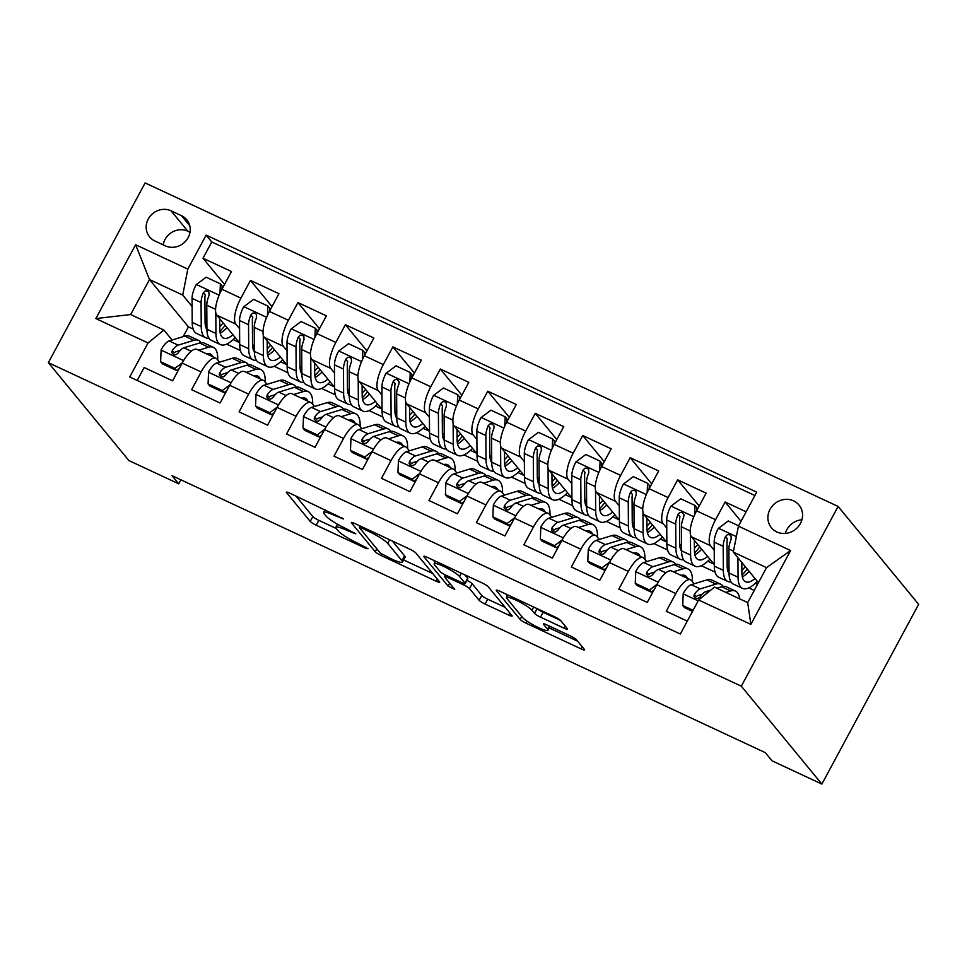 <?xml version="1.0" encoding="UTF-8"?>
<svg xmlns="http://www.w3.org/2000/svg" width="967" height="967" viewBox="0 0 967 967"><rect width="100%" height="100%" fill="white"/><g stroke="black" fill="none" stroke-linecap="round" stroke-linejoin="round"><path stroke-width="1.45" d="M343.563 518.953L289.87 493.194A5.476 0.834 -151.7 0 0 286.365 492.203A5.476 0.834 -151.7 0 0 286.534 492.626L310.25 521.443A5.476 0.834 -151.7 0 0 316.221 525.226L365.731 548.337L368.064 548.736L357.476 543.103A17.539 2.683 -151.7 0 1 338.353 531.016L336.371 528.611A17.539 2.683 -151.7 0 1 335.839 527.257A17.539 2.683 -151.7 0 1 347.068 530.448L355.808 533.844L345.219 528.212A17.539 2.683 -151.7 0 1 326.097 516.124L324.126 513.719A17.539 2.683 -151.7 0 1 323.582 512.365A17.539 2.683 -151.7 0 1 334.812 515.556L343.563 518.953M793.605 500.87A17.865 16.536 -39.4 0 0 772.101 506.261A17.865 16.536 -39.4 0 0 771.436 527.764A17.865 16.536 -39.4 0 0 776.864 531.959A17.865 16.536 -39.4 0 0 798.367 526.556A17.865 16.536 -39.4 0 0 799.032 505.064A17.865 16.536 -39.4 0 0 793.605 500.87M801.933 519.775A17.865 16.536 -39.4 0 0 785.313 533.446M564.027 628.139A5.476 0.834 -151.7 0 0 567.532 629.13A5.476 0.834 -151.7 0 0 567.363 628.707L560.715 620.621A5.476 0.834 -151.7 0 0 554.732 616.849L499.758 591.188A5.476 0.834 -151.7 0 0 496.252 590.184A5.476 0.834 -151.7 0 0 496.422 590.607L520.137 619.436A5.476 0.834 -151.7 0 0 526.108 623.207L581.082 648.881A5.476 0.834 -151.7 0 0 584.588 649.872A5.476 0.834 -151.7 0 0 584.431 649.449L576.392 639.683A5.476 0.834 -151.7 0 0 570.409 635.911L546.887 624.924A5.476 0.834 -151.7 0 0 543.381 623.92A5.476 0.834 -151.7 0 0 543.539 624.344L547.527 629.191A14.662 2.248 -151.7 0 1 547.975 630.327A14.662 2.248 -151.7 0 1 536.322 626.556A14.662 2.248 -151.7 0 1 522.603 617.55L506.986 598.573A14.662 2.248 -151.7 0 1 506.551 597.449A14.662 2.248 -151.7 0 1 518.203 601.22A14.662 2.248 -151.7 0 1 531.91 610.213L534.521 613.38A5.476 0.834 -151.7 0 0 540.493 617.151L564.027 628.139L565.163 626.036M48.35 362.661L128.889 460.558L178.726 483.814L172.017 475.667L765.32 752.652L772.029 760.811L821.865 784.08L741.326 686.195L48.35 362.661L145.135 182.92L838.111 506.442L741.326 686.195M415.822 552.979A5.476 0.834 -151.7 0 0 409.839 549.208L354.865 523.534A5.476 0.834 -151.7 0 0 351.359 522.543A5.476 0.834 -151.7 0 0 351.529 522.966L375.244 551.782A5.476 0.834 -151.7 0 0 381.216 555.566L436.19 581.227A5.476 0.834 -151.7 0 0 439.695 582.231A5.476 0.834 -151.7 0 0 439.538 581.808L415.822 552.979M427.317 557.355L482.291 583.028A5.476 0.834 -151.7 0 1 488.262 586.8L511.978 615.628A5.476 0.834 -151.7 0 1 512.147 616.052A5.476 0.834 -151.7 0 1 508.642 615.048L485.108 604.073A5.476 0.834 -151.7 0 1 479.136 600.289L469.515 588.601A5.476 0.834 -151.7 0 0 463.544 584.83L447.926 577.541A5.476 0.834 -151.7 0 0 444.421 576.537A5.476 0.834 -151.7 0 0 444.59 576.961L454.72 589.435L448.084 586.087L423.969 556.787A5.476 0.834 -151.7 0 1 423.8 556.363A5.476 0.834 -151.7 0 1 427.317 557.355M746.137 511.797L725.105 501.982L741.012 521.31M714.214 550.235L710.467 545.678A22.338 7.724 -65 0 1 715.568 519.714L696.578 510.854L706.128 493.122L677.649 479.825L699.189 506.007M666.759 528.067L662.999 523.522A22.338 7.724 -65 0 1 668.1 497.558L649.111 488.698L658.66 470.965L630.182 457.669L651.722 483.851M619.291 505.91L615.544 501.353A22.338 7.724 -65 0 1 620.633 475.401L601.643 466.529L611.192 448.797L582.714 435.513L604.254 461.682M571.823 483.754L568.076 479.197A22.338 7.724 -65 0 1 573.165 453.233L554.188 444.373L563.737 426.64L535.259 413.344L556.799 439.526M524.356 461.597L520.609 457.04A22.338 7.724 -65 0 1 525.71 431.077L506.72 422.216L516.269 404.484L487.791 391.188L509.331 417.369M476.9 439.429L473.153 434.872A22.338 7.724 -65 0 1 478.242 408.92L459.252 400.06L468.802 382.328L440.323 369.031L461.863 395.213M429.433 417.273L425.685 412.716A22.338 7.724 -65 0 1 430.774 386.764L411.797 377.892L421.334 360.159L392.856 346.875L414.396 373.044M381.965 395.116L378.218 390.559A22.338 7.724 -65 0 1 383.319 364.595L364.329 355.735L373.878 338.003L345.4 324.707L366.94 350.888M334.509 372.96L330.75 368.403A22.338 7.724 -65 0 1 335.851 342.439L316.862 333.579L326.411 315.846L297.933 302.55L319.473 328.732M287.042 350.791L283.295 346.234A22.338 7.724 -65 0 1 288.384 320.282L269.394 311.422L278.943 293.69L250.465 280.394L240.916 298.126A22.338 7.724 115 0 0 235.827 324.078L239.574 328.635M272.005 306.575L250.465 280.394M137.205 380.442L144.143 367.533L172.622 380.829L182.171 363.096A22.338 7.724 115 0 1 196.99 349.389L215.979 358.249A22.338 7.724 115 0 0 201.16 371.969L191.611 389.701L220.089 402.997L229.638 385.265A22.338 7.724 115 0 1 244.458 371.546L263.447 380.418A22.338 7.724 -65 0 1 264.462 381.216L267.025 384.334M263.447 380.418A22.338 7.724 -65 0 0 248.628 394.125L239.079 411.857L267.557 425.154L277.106 407.421A22.338 7.724 115 0 1 291.925 393.714L310.903 402.574A22.338 7.724 -65 0 1 311.918 403.372L314.493 406.503M310.903 402.574A22.338 7.724 -65 0 0 296.083 416.281L286.546 434.014L315.024 447.31L324.561 429.578A22.338 7.724 115 0 1 339.381 415.87L358.37 424.731A22.338 7.724 -65 0 1 359.386 425.54L361.96 428.659M358.37 424.731A22.338 7.724 -65 0 0 343.551 438.438L334.002 456.17L362.48 469.466L372.029 451.734A22.338 7.724 115 0 1 386.848 438.027L405.838 446.887A22.338 7.724 -65 0 1 406.853 447.697L409.416 450.815M405.838 446.887A22.338 7.724 -65 0 0 391.019 460.606L381.469 478.339L409.948 491.635L419.497 473.903A22.338 7.724 115 0 1 434.316 460.183L453.293 469.055A22.338 7.724 -65 0 1 454.309 469.853L456.883 472.984M453.293 469.055A22.338 7.724 -65 0 0 438.486 482.763L428.937 500.495L457.415 513.791L466.964 496.059A22.338 7.724 115 0 1 481.771 482.352L500.761 491.212A22.338 7.724 -65 0 1 501.776 492.01L504.351 495.14M500.761 491.212A22.338 7.724 -65 0 0 485.942 504.919L476.393 522.651L504.883 535.948L514.42 518.215A22.338 7.724 115 0 1 529.239 504.508L548.229 513.368A22.338 7.724 -65 0 1 549.244 514.178L551.806 517.297M548.229 513.368A22.338 7.724 -65 0 0 533.409 527.075L523.86 544.808L552.338 558.104L561.887 540.372A22.338 7.724 115 0 1 576.707 526.664L595.696 535.525A22.338 7.724 -65 0 1 596.712 536.334L599.274 539.453M595.696 535.525A22.338 7.724 -65 0 0 580.877 549.244L571.328 566.976L599.806 580.273L609.355 562.54A22.338 7.724 115 0 1 624.174 548.821L643.152 557.693A22.338 7.724 -65 0 1 644.167 558.491L646.742 561.622M643.152 557.693A22.338 7.724 -65 0 0 628.345 571.4L618.795 589.133L647.274 602.429L656.823 584.697A22.338 7.724 115 0 1 671.63 570.989L690.619 579.849A22.338 7.724 -65 0 1 691.635 580.647L694.209 583.778M696.578 510.854A22.338 7.724 115 0 0 691.478 536.806L714.311 564.559M727.172 565.973L729.009 568.209M649.111 488.698A22.338 7.724 115 0 0 644.022 514.649L666.855 542.402M679.704 543.817L681.542 546.041M601.643 466.529A22.338 7.724 115 0 0 596.554 492.493L619.388 520.246M632.237 521.648L634.074 523.884M554.188 444.373A22.338 7.724 115 0 0 549.087 470.337L571.92 498.078M584.781 499.492L586.618 501.728M506.72 422.216A22.338 7.724 115 0 0 501.631 448.168L524.452 475.921M537.314 477.335L539.151 479.572M459.252 400.06A22.338 7.724 115 0 0 454.164 426.012L476.997 453.765M489.846 455.179L491.683 457.403M411.797 377.892A22.338 7.724 115 0 0 406.696 403.855L429.529 431.608M442.378 433.011L444.216 435.247M364.329 355.735A22.338 7.724 115 0 0 359.228 381.699L382.062 409.44M394.923 410.854L396.76 413.09M316.862 333.579A22.338 7.724 115 0 0 311.773 359.531L334.606 387.283M347.455 388.698L349.292 390.934M269.394 311.422A22.338 7.724 115 0 0 264.305 337.374L287.139 365.127M299.988 366.541L301.825 368.765M154.865 240.964L165.309 245.836A17.309 16.016 -39.4 0 0 186.135 240.614A17.309 16.016 -39.4 0 0 186.788 219.775A17.309 16.016 -39.4 0 0 181.53 215.714L171.086 210.842A17.309 16.016 -39.4 0 0 150.248 216.064A17.309 16.016 -39.4 0 0 149.607 236.903A17.309 16.016 -39.4 0 0 154.865 240.964M738.401 526.157L790.619 550.537L750.851 624.38L698.645 599.999L714.48 587.102L747.696 602.61L766.541 567.629L733.312 552.121L738.401 526.157L756.714 492.155L206.128 235.102L187.816 269.116L182.727 295.068L192.107 306.479M698.645 599.999L680.333 634.014L129.747 376.961L148.06 342.959L95.854 318.578L135.61 244.736L187.816 269.116M252.532 344.373L254.369 346.609M754.901 495.527L211.761 241.955L203.01 258.225L231.488 271.522L221.939 289.254A22.338 7.724 115 0 0 216.838 315.218L239.671 342.971M219.557 362.178L216.995 359.059A22.338 7.724 115 0 0 215.979 358.249M690.619 579.849A22.338 7.724 -65 0 0 675.8 593.557L666.251 611.289L687.283 621.104M288.384 320.282L297.933 302.55M335.851 342.439L345.4 324.707M383.319 364.595L392.856 346.875M430.774 386.764L440.323 369.031M478.242 408.92L487.791 391.188M525.71 431.077L535.259 413.344M573.165 453.233L582.714 435.513M620.633 475.401L630.182 457.669M668.1 497.558L677.649 479.825M715.568 519.714L725.105 501.982M733.312 552.121L758.442 582.666M205.064 322.216L206.902 324.453M182.727 295.068L149.498 279.56L130.666 314.541L163.894 330.049L148.06 342.959M193.17 329.082L188.432 326.87L149.498 279.56L135.61 244.736M172.102 340.021L163.894 330.049M821.865 784.08L918.65 604.339L838.111 506.442M178.726 483.814L180.889 479.801M188.432 326.87L183.162 336.649M701.317 565.707L715.06 572.126M653.849 543.551L667.593 549.969M606.382 521.394L620.125 527.813M558.914 499.238L572.669 505.644M511.458 477.069L525.202 483.488M463.991 454.913L477.734 461.332M416.523 432.757L430.267 439.175M369.068 410.588L382.811 417.007M321.6 388.432L335.344 394.85M274.132 366.275L287.876 372.694M226.665 344.119L240.408 350.538M748.772 587.876L754.26 590.426M233.144 339.598L239.248 342.451M224.549 284.407L203.01 258.225M211.761 241.955L206.128 235.102M280.611 361.767L286.715 364.607M328.067 383.923L334.183 386.776M375.534 406.08L381.639 408.932M423.002 428.236L429.106 431.089M470.458 450.404L476.574 453.245M517.925 472.561L524.041 475.413M565.393 494.717L571.497 497.57M612.86 516.874L618.965 519.726M660.316 539.042L666.432 541.883M707.784 561.198L713.888 564.051M755.251 583.355L757.499 584.406M130.666 314.541L95.854 318.578M790.619 550.537L766.541 567.629M750.851 624.38L747.696 602.61M189.991 232.225L187.864 231.234A17.309 16.016 -39.4 0 0 163.181 244.844M295.95 496.035L312.861 516.583A5.476 0.834 -151.7 0 0 318.844 520.367L336.298 528.514M403.614 559.941L432.733 573.54M361.839 528.175L359.494 527.764L380.309 553.076L391.248 558.866A17.539 2.683 -151.7 0 0 402.477 562.057A17.539 2.683 -151.7 0 0 401.946 560.703L387.719 543.406A17.539 2.683 -151.7 0 0 368.596 531.33L361.839 528.175L362.432 527.063M402.477 562.057L405.088 557.197A17.539 2.683 -151.7 0 0 404.557 555.844L401.946 560.703M392.397 541.061L404.557 555.844M505.173 607.361L487.731 599.214L485.108 604.073M466.94 580.345A5.476 0.834 -151.7 0 1 472.138 583.742L481.747 595.43A5.476 0.834 -151.7 0 0 487.731 599.214M435.005 562.153L433.385 560.195M459.53 576.477A14.662 2.248 -151.7 0 0 445.823 567.472A14.662 2.248 -151.7 0 0 434.171 563.701A14.662 2.248 -151.7 0 0 434.606 564.837L440.106 571.521A5.476 0.834 -151.7 0 0 446.089 575.292L461.694 582.581A5.476 0.834 -151.7 0 0 465.2 583.585A5.476 0.834 -151.7 0 0 465.042 583.161L459.53 576.477L461.283 573.226M465.2 583.585L467.823 578.725A5.476 0.834 -151.7 0 0 467.653 578.302L465.042 583.161M464.837 574.882L467.653 578.302M537.314 608.714A5.476 0.834 -151.7 0 0 543.116 612.292L560.534 620.427M549.256 627.934L577.625 641.181M505.838 594.016L507.385 595.902M219.993 293.17L220.379 283.851L206.14 277.203L196.156 284.709A14.795 5.125 115 0 0 192.058 298.344L192.215 322.398A42.717 14.783 115 0 0 196.639 333.494L205.657 337.701A42.717 14.783 115 0 0 208.92 338.148M205.512 326.266A35.453 12.269 115 0 0 206.902 325.456M215.81 312.885L215.955 333.47A42.717 14.783 115 0 0 220.367 344.578A42.717 14.783 115 0 0 235.223 337.568M219.702 318.699L219.775 328.78A35.453 12.269 115 0 0 223.437 338.003A35.453 12.269 115 0 0 232.962 334.812M220.379 283.851L222.12 285.978L221.987 289.145M220.367 344.578L211.35 340.36A42.717 14.783 -65 0 1 206.938 329.263L206.769 305.221A14.795 5.125 -65 0 1 209.077 295.418L208.932 292.155L207.337 290.862L205.222 290.922L203.384 292.759A14.795 5.125 115 0 0 201.076 302.562L201.233 326.604A42.717 14.783 115 0 0 205.657 337.701M219.92 331.306A42.717 14.783 115 0 0 225.142 325.299M223.196 322.942A35.453 12.269 -65 0 1 219.763 326.604M206.938 329.626A35.453 12.269 -65 0 1 205.064 321.914L204.895 297.872A7.543 2.611 -65 0 1 205.318 295.104L203.384 292.759M220.222 333.132A35.453 12.269 115 0 0 227.064 327.644M206.406 353.789A35.453 12.269 -65 0 1 210.274 353.91A35.453 12.269 -65 0 1 212.861 356.799M198.743 350.211L208.546 347.226A42.717 14.783 -65 0 1 213.344 347.334A42.717 14.783 -65 0 1 217.744 359.978M160.619 361.731L162.371 363.858L176.61 370.506L174.858 368.379L160.619 361.731L161.114 349.8A14.795 5.125 -65 0 1 169.128 340.928L184.818 336.141A42.717 14.783 -65 0 1 189.617 336.25L198.634 340.457A42.717 14.783 115 0 0 193.835 340.348L178.146 345.134A14.795 5.125 115 0 0 172.259 350.574L171.775 352.532L173.685 354.756L175.849 354.756L177.952 353.233A14.795 5.125 -65 0 1 183.839 347.794L199.528 343.007A42.717 14.783 -65 0 1 204.327 343.116L213.344 347.334M174.858 368.379L182.376 362.746M179.258 368.512L176.61 370.506M201.076 342.669A42.717 14.783 115 0 0 198.634 340.457M172.259 350.574L174.181 352.919A7.543 2.611 -65 0 1 175.897 351.734L180.213 350.417M267.46 315.327L267.847 306.019L253.608 299.371L243.624 306.865A14.795 5.125 115 0 0 239.526 320.512L239.683 344.554A42.717 14.783 115 0 0 244.107 355.651L253.124 359.869A42.717 14.783 115 0 0 256.388 360.304M252.979 348.422A35.453 12.269 115 0 0 254.369 347.612M263.278 335.041L263.411 355.626A42.717 14.783 115 0 0 267.835 366.735A42.717 14.783 115 0 0 282.69 359.724M267.17 340.855L267.243 350.936A35.453 12.269 115 0 0 270.905 360.159A35.453 12.269 115 0 0 280.43 356.968M267.847 306.019L269.588 308.135L269.455 311.314M267.835 366.735L258.818 362.528A42.717 14.783 -65 0 1 254.394 351.42L254.236 327.378A14.795 5.125 -65 0 1 256.545 317.575L256.4 314.323L254.805 313.018L252.689 313.078L250.852 314.916A14.795 5.125 115 0 0 248.543 324.719L248.7 348.761A42.717 14.783 115 0 0 253.124 359.869M267.375 353.463A42.717 14.783 115 0 0 272.597 347.467M270.663 345.098A35.453 12.269 -65 0 1 267.218 348.761M254.406 351.783A35.453 12.269 -65 0 1 252.52 344.071L252.363 320.029A7.543 2.611 -65 0 1 252.774 317.273L250.852 314.916M267.69 355.288A35.453 12.269 115 0 0 274.531 349.8M314.928 337.495L315.302 328.176L301.063 321.527L291.091 329.022A14.795 5.125 115 0 0 286.981 342.669L287.151 366.711A42.717 14.783 115 0 0 291.575 377.819L300.592 382.025A42.717 14.783 115 0 0 303.843 382.473M300.435 370.579A35.453 12.269 115 0 0 301.837 369.769M310.745 357.21L310.878 377.795A42.717 14.783 115 0 0 315.302 388.891A42.717 14.783 115 0 0 330.158 381.88M314.638 363.012L314.698 373.105A35.453 12.269 115 0 0 318.373 382.316A35.453 12.269 115 0 0 327.898 379.137M315.302 328.176L317.055 330.291L316.922 333.47M315.302 388.891L306.285 384.685A42.717 14.783 -65 0 1 301.861 373.576L301.704 349.534A14.795 5.125 -65 0 1 304.001 339.743L303.868 336.48L302.26 335.186L300.145 335.235L298.307 337.084A14.795 5.125 115 0 0 295.999 346.875L296.168 370.917A42.717 14.783 115 0 0 300.592 382.025M314.843 375.619A42.717 14.783 115 0 0 320.065 369.624M318.119 367.255A35.453 12.269 -65 0 1 314.686 370.917M301.861 373.939A35.453 12.269 -65 0 1 299.988 366.227L299.83 342.185A7.543 2.611 -65 0 1 300.241 339.429L298.307 337.084M315.157 377.456A35.453 12.269 115 0 0 321.999 371.969M362.395 359.651L362.77 350.332L348.531 343.684L338.559 351.19A14.795 5.125 115 0 0 334.449 364.825L334.606 388.867A42.717 14.783 115 0 0 339.03 399.975L348.047 404.182A42.717 14.783 115 0 0 351.311 404.629M347.902 392.747A35.453 12.269 115 0 0 349.305 391.937M358.201 379.366L358.346 399.951A42.717 14.783 115 0 0 362.77 411.048A42.717 14.783 115 0 0 377.626 404.049M362.093 385.18L362.166 395.261A35.453 12.269 115 0 0 365.84 404.472A35.453 12.269 115 0 0 375.353 401.293M362.77 350.332L364.511 352.447L364.39 355.626M362.77 411.048L353.753 406.841A42.717 14.783 -65 0 1 349.329 395.745L349.16 371.691A14.795 5.125 -65 0 1 351.468 361.9L351.323 358.636L349.728 357.343L347.612 357.403L345.775 359.24A14.795 5.125 115 0 0 343.466 369.031L343.623 393.085A42.717 14.783 115 0 0 348.047 404.182M362.311 397.788A42.717 14.783 115 0 0 367.533 391.78M365.586 389.423A35.453 12.269 -65 0 1 362.154 393.085M349.329 396.095A35.453 12.269 -65 0 1 347.455 388.396L347.286 364.341A7.543 2.611 -65 0 1 347.709 361.585L345.775 359.24M362.613 399.613A35.453 12.269 115 0 0 369.454 394.125M409.851 381.808L410.238 372.488L395.999 365.84L386.014 373.347A14.795 5.125 115 0 0 381.917 386.981L382.074 411.035A42.717 14.783 115 0 0 386.498 422.132L395.515 426.338A42.717 14.783 115 0 0 398.779 426.785M395.37 414.903A35.453 12.269 115 0 0 396.76 414.094M405.669 401.523L405.802 422.108A42.717 14.783 115 0 0 410.226 433.216A42.717 14.783 115 0 0 425.081 426.205M409.561 407.337L409.633 417.418A35.453 12.269 115 0 0 413.296 426.64A35.453 12.269 115 0 0 422.821 423.449M410.238 372.488L411.978 374.616L411.845 377.783M410.226 433.216L401.208 428.997A42.717 14.783 -65 0 1 396.784 417.901L396.627 393.859A14.795 5.125 -65 0 1 398.936 384.056L399.178 381.808L397.195 379.499L395.08 379.56L393.243 381.397A14.795 5.125 115 0 0 390.934 391.2L391.091 415.242A42.717 14.783 115 0 0 395.515 426.338M409.778 419.944A42.717 14.783 115 0 0 415 413.936M413.054 411.579A35.453 12.269 -65 0 1 409.609 415.242M396.796 418.264A35.453 12.269 -65 0 1 394.911 410.552L394.754 386.51A7.543 2.611 -65 0 1 395.177 383.742L393.243 381.397M410.081 421.769A35.453 12.269 115 0 0 416.922 416.281M253.862 375.945A35.453 12.269 -65 0 1 257.742 376.066A35.453 12.269 -65 0 1 260.328 378.955M246.21 372.368L256.013 369.382A42.717 14.783 -65 0 1 260.812 369.491A42.717 14.783 -65 0 1 265.212 382.134M208.086 383.899L209.827 386.014L224.066 392.662L222.325 390.547L208.086 383.899L208.57 371.969A14.795 5.125 -65 0 1 216.596 363.084L232.285 358.298A42.717 14.783 -65 0 1 237.084 358.406L246.101 362.625A42.717 14.783 115 0 0 241.303 362.516L225.613 367.291A14.795 5.125 115 0 0 219.714 372.73L219.243 374.7L221.153 376.912L223.317 376.912L225.42 375.389A14.795 5.125 -65 0 1 231.306 369.95L246.996 365.175A42.717 14.783 -65 0 1 251.795 365.284L260.812 369.491M222.325 390.547L229.832 384.902M226.725 390.668L224.066 392.662M248.531 364.837A42.717 14.783 115 0 0 246.101 362.625M219.714 372.73L221.648 375.075A7.543 2.611 -65 0 1 223.353 373.891L227.68 372.573M301.329 398.102A35.453 12.269 -65 0 1 305.209 398.223A35.453 12.269 -65 0 1 307.796 401.124M293.678 394.524L303.481 391.538A42.717 14.783 -65 0 1 308.28 391.647A42.717 14.783 -65 0 1 312.679 404.291M255.554 406.055L257.295 408.171L271.534 414.819L269.793 412.704L255.554 406.055L256.037 394.125A14.795 5.125 -65 0 1 264.064 385.241L279.741 380.454A42.717 14.783 -65 0 1 284.54 380.563L293.569 384.781A42.717 14.783 115 0 0 288.758 384.673L273.081 389.459A14.795 5.125 115 0 0 267.182 394.887L266.711 396.857L268.608 399.069L270.772 399.069L272.875 397.546A14.795 5.125 -65 0 1 278.774 392.118L294.464 387.332A42.717 14.783 -65 0 1 299.262 387.441L308.28 391.647M269.793 412.704L277.299 407.059M274.193 412.824L271.534 414.819M295.999 386.993A42.717 14.783 115 0 0 293.569 384.781M267.182 394.887L269.116 397.244A7.543 2.611 -65 0 1 270.82 396.047L275.148 394.729M348.797 420.258A35.453 12.269 -65 0 1 352.677 420.379A35.453 12.269 -65 0 1 355.252 423.28M341.146 416.692L350.936 413.695A42.717 14.783 -65 0 1 355.747 413.803A42.717 14.783 -65 0 1 360.147 426.459M303.022 428.212L304.762 430.339L319.001 436.987L317.261 434.86L303.022 428.212L303.505 416.281A14.795 5.125 -65 0 1 311.519 407.409L327.209 402.623A42.717 14.783 -65 0 1 332.007 402.731L341.025 406.938A42.717 14.783 115 0 0 336.226 406.829L320.536 411.616A14.795 5.125 115 0 0 314.65 417.055L314.166 419.013L316.076 421.225L318.24 421.237L320.343 419.714A14.795 5.125 -65 0 1 326.242 414.275L341.919 409.488A42.717 14.783 -65 0 1 346.73 409.597L355.747 413.803M317.261 434.86L324.767 429.215M321.66 434.993L319.001 436.987M343.466 409.15A42.717 14.783 115 0 0 341.025 406.938M314.65 417.055L316.584 419.4A7.543 2.611 -65 0 1 318.288 418.215L322.615 416.886M396.252 442.427A35.453 12.269 -65 0 1 400.133 442.548A35.453 12.269 -65 0 1 402.719 445.436M388.601 438.849L398.404 435.863A42.717 14.783 -65 0 1 403.203 435.972A42.717 14.783 -65 0 1 407.603 448.615M350.477 450.368L352.23 452.496L366.469 459.144L364.716 457.016L350.477 450.368L350.961 438.438A14.795 5.125 -65 0 1 358.987 429.566L374.676 424.779A42.717 14.783 -65 0 1 379.475 424.888L388.492 429.094A42.717 14.783 115 0 0 383.694 428.985L368.004 433.772A14.795 5.125 115 0 0 362.105 439.211L361.634 441.17L363.544 443.394L365.707 443.394L367.811 441.871A14.795 5.125 -65 0 1 373.697 436.431L389.387 431.645A42.717 14.783 -65 0 1 394.185 431.753L403.203 435.972M364.716 457.016L372.222 451.384M369.116 457.149L366.469 459.144M390.922 431.306A42.717 14.783 115 0 0 388.492 429.094M362.105 439.211L364.039 441.556A7.543 2.611 -65 0 1 365.756 440.372L370.071 439.054M457.318 403.964L457.693 394.657L443.454 388.009L433.482 395.503A14.795 5.125 115 0 0 429.372 409.15L429.541 433.192A42.717 14.783 115 0 0 433.965 444.288L442.983 448.507A42.717 14.783 115 0 0 446.246 448.942M442.826 437.06A35.453 12.269 115 0 0 444.228 436.25M453.136 423.679L453.269 444.276A42.717 14.783 115 0 0 457.693 455.372A42.717 14.783 115 0 0 472.549 448.362M457.028 429.493L457.089 439.574A35.453 12.269 115 0 0 460.763 448.797A35.453 12.269 115 0 0 470.288 445.606M457.693 394.657L459.446 396.772L459.313 399.951M457.693 455.372L448.676 451.166A42.717 14.783 -65 0 1 444.252 440.058L444.095 416.015A14.795 5.125 -65 0 1 446.403 406.213L446.258 402.961L444.651 401.656L442.548 401.716L440.698 403.553A14.795 5.125 115 0 0 438.402 413.356L438.559 437.398A42.717 14.783 115 0 0 442.983 448.507M457.234 442.1A42.717 14.783 115 0 0 462.456 436.105M460.522 433.736A35.453 12.269 -65 0 1 457.077 437.398M444.252 440.42A35.453 12.269 -65 0 1 442.378 432.708L442.221 408.666A7.543 2.611 -65 0 1 442.632 405.91L440.698 403.553M457.548 443.926A35.453 12.269 115 0 0 464.39 438.438M443.72 464.583A35.453 12.269 -65 0 1 447.6 464.704A35.453 12.269 -65 0 1 450.187 467.593M436.069 461.005L445.872 458.02A42.717 14.783 -65 0 1 450.67 458.128A42.717 14.783 -65 0 1 455.07 470.772M397.945 472.537L399.685 474.652L413.924 481.3L412.184 479.185L397.945 472.537L398.428 460.606A14.795 5.125 -65 0 1 406.454 451.722L422.132 446.935A42.717 14.783 -65 0 1 426.943 447.044L435.96 451.263A42.717 14.783 115 0 0 431.161 451.154L415.472 455.928A14.795 5.125 115 0 0 409.573 461.368L409.101 463.338L411.011 465.55L413.175 465.55L415.266 464.027A14.795 5.125 -65 0 1 421.165 458.588L436.854 453.813A42.717 14.783 -65 0 1 441.653 453.922L450.67 458.128M412.184 479.185L419.69 473.54M416.584 479.306L413.924 481.3M438.389 453.475A42.717 14.783 115 0 0 435.96 451.263M409.573 461.368L411.507 463.713A7.543 2.611 -65 0 1 413.211 462.528L417.539 461.211M504.786 426.133L505.161 416.813L490.922 410.165L480.95 417.659A14.795 5.125 115 0 0 476.84 431.306L477.009 455.348A42.717 14.783 115 0 0 481.421 466.457L490.45 470.663A42.717 14.783 115 0 0 493.702 471.11M490.293 459.216A35.453 12.269 115 0 0 491.695 458.406M500.592 445.847L500.737 466.432A42.717 14.783 115 0 0 505.161 477.529A42.717 14.783 115 0 0 520.016 470.518M504.496 451.649L504.556 461.743A35.453 12.269 115 0 0 508.231 470.953A35.453 12.269 115 0 0 517.744 467.774M505.161 416.813L506.913 418.929L506.781 422.108M505.161 477.529L496.144 473.322A42.717 14.783 -65 0 1 491.719 462.214L491.55 438.172A14.795 5.125 -65 0 1 493.859 428.381L494.101 426.121L492.118 423.824L490.003 423.884L488.166 425.722A14.795 5.125 115 0 0 485.857 435.513L486.026 459.555A42.717 14.783 115 0 0 490.45 470.663M504.701 464.269A42.717 14.783 115 0 0 509.923 458.261M507.977 455.892A35.453 12.269 -65 0 1 504.544 459.555M491.719 462.577A35.453 12.269 -65 0 1 489.846 454.865L489.677 430.823A7.543 2.611 -65 0 1 490.1 428.067L488.166 425.722M505.004 466.094A35.453 12.269 115 0 0 511.857 460.606M491.188 486.739A35.453 12.269 -65 0 1 495.068 486.86A35.453 12.269 -65 0 1 497.642 489.761M483.536 483.162L493.339 480.176A42.717 14.783 -65 0 1 498.138 480.285A42.717 14.783 -65 0 1 502.538 492.94M445.412 494.693L447.153 496.808L461.392 503.456L459.651 501.341L445.412 494.693L445.896 482.763A14.795 5.125 -65 0 1 453.91 473.878L469.599 469.104A42.717 14.783 -65 0 1 474.398 469.2L483.415 473.419A42.717 14.783 115 0 0 478.617 473.31L462.939 478.097A14.795 5.125 115 0 0 457.04 483.524L456.557 485.494L458.467 487.706L460.63 487.706L462.734 486.183A14.795 5.125 -65 0 1 468.632 480.756L484.31 475.969A42.717 14.783 -65 0 1 489.121 476.078L498.138 480.285M459.651 501.341L467.158 495.696M464.051 501.462L461.392 503.456M485.857 475.631A42.717 14.783 115 0 0 483.415 473.419M457.04 483.524L458.974 485.881A7.543 2.611 -65 0 1 460.679 484.685L465.006 483.367M552.254 448.289L552.628 438.97L538.389 432.322L528.405 439.828A14.795 5.125 115 0 0 524.307 453.463L524.465 477.505A42.717 14.783 115 0 0 528.889 488.613L537.906 492.819A42.717 14.783 115 0 0 541.169 493.267M537.761 481.385A35.453 12.269 115 0 0 539.151 480.575M548.059 468.004L548.204 488.589A42.717 14.783 115 0 0 552.628 499.697A42.717 14.783 115 0 0 567.484 492.687M551.952 473.818L552.024 483.899A35.453 12.269 115 0 0 555.699 493.11A35.453 12.269 115 0 0 565.212 489.931M552.628 438.97L554.369 441.097L554.248 444.264M552.628 499.697L543.599 495.479A42.717 14.783 -65 0 1 539.187 484.382L539.018 460.328A14.795 5.125 -65 0 1 541.327 450.537L541.182 447.274L539.586 445.98L537.471 446.041L535.633 447.878A14.795 5.125 115 0 0 533.325 457.669L533.482 481.723A42.717 14.783 115 0 0 537.906 492.819M552.169 486.425A42.717 14.783 115 0 0 557.391 480.418M555.445 478.061A35.453 12.269 -65 0 1 552.012 481.723M539.187 484.733A35.453 12.269 -65 0 1 537.314 477.033L537.144 452.979A7.543 2.611 -65 0 1 537.567 450.223L535.633 447.878M552.471 488.25A35.453 12.269 115 0 0 559.313 482.763M538.655 508.896A35.453 12.269 -65 0 1 542.523 509.017A35.453 12.269 -65 0 1 545.11 511.918M530.992 505.33L540.795 502.332A42.717 14.783 -65 0 1 545.593 502.441A42.717 14.783 -65 0 1 549.993 515.097M492.868 516.849L494.62 518.977L508.86 525.625L507.107 523.498L492.868 516.849L493.363 504.919A14.795 5.125 -65 0 1 501.377 496.047L517.067 491.26A42.717 14.783 -65 0 1 521.866 491.369L530.883 495.575A42.717 14.783 115 0 0 526.084 495.467L510.395 500.253A14.795 5.125 115 0 0 504.508 505.693L504.025 507.651L505.934 509.863L508.098 509.875L510.201 508.352A14.795 5.125 -65 0 1 516.1 502.913L531.777 498.126A42.717 14.783 -65 0 1 536.576 498.235L545.593 502.441M507.107 523.498L514.625 517.853M511.519 523.63L508.86 525.625M533.325 497.787A42.717 14.783 115 0 0 530.883 495.575M504.508 505.693L506.43 508.038A7.543 2.611 -65 0 1 508.146 506.853L512.462 505.523M599.709 470.445L600.096 461.126L585.857 454.478L575.873 461.984A14.795 5.125 115 0 0 571.775 475.619L571.932 499.673A42.717 14.783 115 0 0 576.356 510.769L585.373 514.976A42.717 14.783 115 0 0 588.637 515.423M585.228 503.541A35.453 12.269 115 0 0 586.618 502.731M595.527 490.16L595.66 510.745A42.717 14.783 115 0 0 600.084 521.854A42.717 14.783 115 0 0 614.939 514.843M599.419 495.974L599.492 506.055A35.453 12.269 115 0 0 603.154 515.278A35.453 12.269 115 0 0 612.679 512.087M600.096 461.126L601.837 463.253L601.704 466.432M600.084 521.854L591.067 517.635A42.717 14.783 -65 0 1 586.643 506.539L586.486 482.497A14.795 5.125 -65 0 1 588.794 472.694L588.649 469.442L587.054 468.137L584.938 468.197L583.101 470.035A14.795 5.125 115 0 0 580.792 479.837L580.949 503.88A42.717 14.783 115 0 0 585.373 514.976M599.625 508.582A42.717 14.783 115 0 0 604.858 502.574M602.912 500.217A35.453 12.269 -65 0 1 599.467 503.88M586.655 506.901A35.453 12.269 -65 0 1 584.769 499.19L584.612 475.148A7.543 2.611 -65 0 1 585.023 472.38L583.101 470.035M599.939 510.407A35.453 12.269 115 0 0 606.78 504.919M586.111 531.064A35.453 12.269 -65 0 1 589.991 531.185A35.453 12.269 -65 0 1 592.578 534.074M578.459 527.486L588.262 524.501A42.717 14.783 -65 0 1 593.061 524.61A42.717 14.783 -65 0 1 597.461 537.253M540.335 539.018L542.076 541.133L556.327 547.781L554.575 545.654L540.335 539.018L540.819 527.075A14.795 5.125 -65 0 1 548.845 518.203L564.535 513.417A42.717 14.783 -65 0 1 569.333 513.525L578.351 517.732A42.717 14.783 115 0 0 573.552 517.623L557.862 522.41A14.795 5.125 115 0 0 551.964 527.849L551.819 530.762L553.402 532.031L555.566 532.031L557.669 530.508A14.795 5.125 -65 0 1 563.556 525.069L579.245 520.282A42.717 14.783 -65 0 1 584.044 520.391L593.061 524.61M554.575 545.654L562.081 540.021M558.974 545.787L556.327 547.781M580.78 519.956A42.717 14.783 115 0 0 578.351 517.732M551.964 527.849L553.898 530.194A7.543 2.611 -65 0 1 555.602 529.009L559.929 527.692M647.177 492.602L647.552 483.295L633.312 476.646L623.34 484.141A14.795 5.125 115 0 0 619.231 497.787L619.4 521.829A42.717 14.783 115 0 0 623.824 532.926L632.841 537.144A42.717 14.783 115 0 0 636.093 537.579M632.684 525.697A35.453 12.269 115 0 0 634.086 524.888M642.995 512.317L643.128 532.914A42.717 14.783 115 0 0 647.552 544.01A42.717 14.783 115 0 0 662.407 536.999M646.887 518.131L646.947 528.224A35.453 12.269 115 0 0 650.622 537.434A35.453 12.269 115 0 0 660.147 534.243M647.552 483.295L649.304 485.41L649.171 488.589M647.552 544.01L638.534 539.804A42.717 14.783 -65 0 1 634.11 528.695L633.953 504.653A14.795 5.125 -65 0 1 636.262 494.85L636.117 491.599L634.509 490.293L632.406 490.354L630.557 492.203A14.795 5.125 115 0 0 628.248 501.994L628.417 526.036A42.717 14.783 115 0 0 632.841 537.144M647.092 530.738A42.717 14.783 115 0 0 652.314 524.743M650.38 522.373A35.453 12.269 -65 0 1 646.935 526.036M634.11 529.058A35.453 12.269 -65 0 1 632.237 521.346L632.08 497.304A7.543 2.611 -65 0 1 632.491 494.548L630.557 492.203M647.407 532.563A35.453 12.269 115 0 0 654.248 527.075M633.578 553.221A35.453 12.269 -65 0 1 637.458 553.342A35.453 12.269 -65 0 1 640.045 556.23M625.927 549.643L635.73 546.657A42.717 14.783 -65 0 1 640.529 546.766A42.717 14.783 -65 0 1 644.929 559.409M587.803 561.174L589.544 563.29L603.783 569.938L602.042 567.822L587.803 561.174L588.287 549.244A14.795 5.125 -65 0 1 596.313 540.36L611.99 535.573A42.717 14.783 -65 0 1 616.801 535.682L625.818 539.9A42.717 14.783 115 0 0 621.007 539.791L605.33 544.566A14.795 5.125 115 0 0 599.431 550.005L598.96 551.976L600.87 554.188L603.021 554.188L605.124 552.665A14.795 5.125 -65 0 1 611.023 547.225L626.713 542.451A42.717 14.783 -65 0 1 631.511 542.56L640.529 546.766M602.042 567.822L609.548 562.178M606.442 567.943L603.783 569.938M628.248 542.112A42.717 14.783 115 0 0 625.818 539.9M599.431 550.005L601.365 552.35A7.543 2.611 -65 0 1 603.07 551.166L607.397 549.848M694.644 514.77L695.019 505.451L680.78 498.803L670.808 506.297A14.795 5.125 115 0 0 666.698 519.944L666.855 543.986A42.717 14.783 115 0 0 671.279 555.094L680.297 559.301A42.717 14.783 115 0 0 683.56 559.748M680.152 547.854A35.453 12.269 115 0 0 681.554 547.056M690.45 534.485L690.595 555.07A42.717 14.783 115 0 0 695.019 566.166A42.717 14.783 115 0 0 709.875 559.156M694.342 540.287L694.415 550.38A35.453 12.269 115 0 0 698.089 559.591A35.453 12.269 115 0 0 707.602 556.412M695.019 505.451L696.76 507.566L696.639 510.745M695.019 566.166L686.002 561.96A42.717 14.783 -65 0 1 681.578 550.852L681.409 526.81A14.795 5.125 -65 0 1 683.717 517.019L683.959 514.758L681.977 512.462L679.861 512.522L678.024 514.359A14.795 5.125 115 0 0 675.715 524.15L675.885 548.192A42.717 14.783 115 0 0 680.297 559.301M694.56 552.906A42.717 14.783 115 0 0 699.782 546.899M697.836 544.542A35.453 12.269 -65 0 1 694.403 548.192M681.578 551.214A35.453 12.269 -65 0 1 679.704 543.502L679.535 519.46A7.543 2.611 -65 0 1 679.958 516.704L678.024 514.359M694.862 554.732A35.453 12.269 115 0 0 701.704 549.244M681.046 575.377A35.453 12.269 -65 0 1 684.926 575.498A35.453 12.269 -65 0 1 687.501 578.399M673.395 571.811L683.186 568.814A42.717 14.783 -65 0 1 687.996 568.922A42.717 14.783 -65 0 1 692.396 581.578M635.271 583.331L637.011 585.446L651.25 592.094L649.51 589.979L635.271 583.331L635.754 571.4A14.795 5.125 -65 0 1 643.768 562.516L659.458 557.741A42.717 14.783 -65 0 1 664.256 557.85L673.274 562.057A42.717 14.783 115 0 0 668.475 561.948L652.785 566.735A14.795 5.125 115 0 0 646.899 572.162L646.415 574.132L648.325 576.344L650.489 576.344L652.592 574.821A14.795 5.125 -65 0 1 658.491 569.394L674.168 564.607A42.717 14.783 -65 0 1 678.979 564.716L687.996 568.922M649.51 589.979L657.016 584.334M653.91 590.1L651.25 592.094M675.715 564.269A42.717 14.783 115 0 0 673.274 562.057M646.899 572.162L648.833 574.519A7.543 2.611 -65 0 1 650.537 573.322L654.864 572.005M738.607 525.794L728.248 520.959L718.263 528.466A14.795 5.125 115 0 0 714.166 542.1L714.323 566.142A42.717 14.783 115 0 0 718.747 577.251L727.764 581.457A42.717 14.783 115 0 0 731.028 581.904M727.619 570.022A35.453 12.269 115 0 0 729.009 569.212M737.93 557.729L738.063 577.226A42.717 14.783 115 0 0 742.475 588.335A42.717 14.783 115 0 0 757.33 581.324M741.81 562.456L741.882 572.537A35.453 12.269 115 0 0 745.545 581.747A35.453 12.269 115 0 0 755.07 578.568M742.475 588.335L733.457 584.116A42.717 14.783 -65 0 1 729.033 573.02L728.876 548.966A14.795 5.125 -65 0 1 731.185 539.175L731.04 535.911L729.444 534.618L727.329 534.678L725.492 536.516A14.795 5.125 115 0 0 723.183 546.307L723.34 570.361A42.717 14.783 115 0 0 727.764 581.457M742.027 575.063A42.717 14.783 115 0 0 747.249 569.055M745.303 566.698A35.453 12.269 -65 0 1 741.87 570.361M729.045 573.371A35.453 12.269 -65 0 1 727.16 565.671L727.003 541.617A7.543 2.611 -65 0 1 727.426 538.861L725.492 536.516M742.33 576.888A35.453 12.269 115 0 0 749.171 571.4M725.891 592.433L730.653 590.97A42.717 14.783 -65 0 1 735.452 591.079A42.717 14.783 -65 0 1 739.67 598.863M693.085 610.322L682.726 605.487L683.21 593.557A14.795 5.125 -65 0 1 691.236 584.684L706.925 579.898A42.717 14.783 -65 0 1 711.724 580.007L720.741 584.213A42.717 14.783 115 0 0 715.943 584.104L700.253 588.891A14.795 5.125 115 0 0 694.366 594.33L693.883 596.288L695.793 598.5L697.956 598.513L700.06 596.99A14.795 5.125 -65 0 1 705.946 591.55L710.842 590.051M682.726 605.487L684.479 607.614L692.529 611.374M716.873 588.214L721.636 586.764A42.717 14.783 -65 0 1 726.435 586.872L735.452 591.079M723.171 586.425A42.717 14.783 115 0 0 720.741 584.213M694.366 594.33L696.288 596.675A7.543 2.611 -65 0 1 698.005 595.491L702.32 594.173M710.467 545.678L691.478 536.806M662.999 523.522L644.022 514.649M615.544 501.353L596.554 492.493M568.076 479.197L549.087 470.337M520.609 457.04L501.631 448.168M473.153 434.872L454.164 426.012M425.685 412.716L406.696 403.855M378.218 390.559L359.228 381.699M330.75 368.403L311.773 359.531M283.295 346.234L264.305 337.374M235.827 324.078L216.838 315.218M201.16 371.969L182.171 363.096M675.8 593.557L656.823 584.697M628.345 571.4L609.355 562.54M580.877 549.244L561.887 540.372M533.409 527.075L514.42 518.215M485.942 504.919L466.964 496.059M438.486 482.763L419.497 473.903M391.019 460.606L372.029 451.734M343.551 438.438L324.561 429.578M296.083 416.281L277.106 407.421M248.628 394.125L229.638 385.265M240.916 298.126L221.939 289.254M187.864 231.234L171.086 210.842M189.762 225.722L181.53 215.714M335.404 514.456L334.812 515.556M353.995 532.466L353.475 533.446M347.661 529.348L347.068 530.448M366.251 547.358L365.731 548.337M318.844 520.367L316.221 525.226M312.861 516.583L310.25 521.443M341.738 517.575L341.218 518.542M437.326 579.124L436.19 581.227M381.905 554.296L381.216 555.566M376.828 548.833L375.244 551.782M389.665 539.779L387.719 543.406M369.189 530.218L368.596 531.33M509.778 612.945L508.642 615.048M481.747 595.43L479.136 600.289M472.138 583.742L469.515 588.601M464.22 583.572L463.544 584.83M448.531 576.441L447.926 577.541M449.667 583.137L448.084 586.087M543.116 612.292L540.493 617.151M537.084 608.606L534.521 613.38M533.651 606.998L531.91 610.213M549.232 626.024L547.527 629.191M582.219 646.766L581.082 648.881M527.16 621.261L526.108 623.207M521.721 616.487L520.137 619.436M219.146 295.14L196.41 284.516M201.233 326.604L192.215 322.398M215.955 333.47L206.938 329.263M201.076 302.562L192.058 298.344M215.556 309.319L206.769 305.221M161.09 350.102L183.597 360.606M199.528 343.007L208.546 347.226M184.818 336.141L193.835 340.348M183.839 347.794L191.2 351.226M169.128 340.928L178.146 345.134M266.614 317.297L243.877 306.684M248.7 348.761L239.683 344.554M263.411 355.626L254.394 351.42M248.543 324.719L239.526 320.512M263.024 331.476L254.236 327.378M314.082 339.453L291.333 328.84M296.168 370.917L287.151 366.711M310.878 377.795L301.861 373.576M295.999 346.875L286.981 342.669M310.492 353.644L301.704 349.534M361.537 361.61L338.801 350.997M343.623 393.085L334.606 388.867M358.346 399.951L349.329 395.745M343.466 369.031L334.449 364.825M357.947 375.8L349.16 371.691M409.005 383.778L386.268 373.153M391.091 415.242L382.074 411.035M405.802 422.108L396.784 417.901M390.934 391.2L381.917 386.981M405.415 397.957L396.627 393.859M208.558 372.259L231.065 382.763M246.996 365.175L256.013 369.382M232.285 358.298L241.303 362.516M231.306 369.95L238.668 373.383M216.596 363.084L225.613 367.291M256.025 394.427L278.52 404.931M294.464 387.332L303.481 391.538M279.741 380.454L288.758 384.673M278.774 392.118L286.123 395.551M264.064 385.241L273.081 389.459M303.493 416.584L325.988 427.088M341.919 409.488L350.936 413.695M327.209 402.623L336.226 406.829M326.242 414.275L333.591 417.708M311.519 407.409L320.536 411.616M350.948 438.74L373.455 449.244M389.387 431.645L398.404 435.863M374.676 424.779L383.694 428.985M373.697 436.431L381.058 439.864M358.987 429.566L368.004 433.772M456.472 405.935L433.736 395.322M438.559 437.398L429.541 433.192M453.269 444.276L444.252 440.058M438.402 413.356L429.372 409.15M452.882 420.113L444.095 416.015M398.416 460.896L420.911 471.4M436.854 453.813L445.872 458.02M422.132 446.935L431.161 451.154M421.165 458.588L428.514 462.033M406.454 451.722L415.472 455.928M503.928 428.091L481.191 417.478M486.026 459.555L477.009 455.348M500.737 466.432L491.719 462.214M485.857 435.513L476.84 431.306M500.35 442.282L491.55 438.172M445.884 483.065L468.379 493.569M484.31 475.969L493.339 480.176M469.599 469.104L478.617 473.31M468.632 480.756L475.982 484.189M453.91 473.878L462.939 478.097M551.395 450.247L528.659 439.634M533.482 481.723L524.465 477.505M548.204 488.589L539.187 484.382M533.325 457.669L524.307 453.463M547.805 464.438L539.018 460.328M493.351 505.221L515.846 515.725M531.777 498.126L540.795 502.332M517.067 491.26L526.084 495.467M516.1 502.913L523.449 506.345M501.377 496.047L510.395 500.253M598.863 472.416L576.127 461.791M580.949 503.88L571.932 499.673M595.66 510.745L586.643 506.539M580.792 479.837L571.775 475.619M595.273 486.594L586.486 482.497M540.807 527.378L563.314 537.882M579.245 520.282L588.262 524.501M564.535 513.417L573.552 517.623M563.556 525.069L570.917 528.502M548.845 518.203L557.862 522.41M646.331 494.572L623.582 483.959M628.417 526.036L619.4 521.829M643.128 532.914L634.11 528.695M628.248 501.994L619.231 497.787M642.741 508.751L633.953 504.653M588.274 549.534L610.769 560.038M626.713 542.451L635.73 546.657M611.99 535.573L621.007 539.791M611.023 547.225L618.372 550.67M596.313 540.36L605.33 544.566M693.786 516.729L671.05 506.116M675.885 548.192L666.855 543.986M690.595 555.07L681.578 550.852M675.715 524.15L666.698 519.944M690.196 530.919L681.409 526.81M635.742 571.702L658.237 582.207M674.168 564.607L683.186 568.814M659.458 557.741L668.475 561.948M658.491 569.394L665.84 572.827M643.768 562.516L652.785 566.735M736.358 536.6L718.517 528.272M723.34 570.361L714.323 566.142M738.063 577.226L729.033 573.02M723.183 546.307L714.166 542.1M733.506 551.13L728.876 548.966M683.198 593.859L698.186 600.858M721.636 586.764L730.653 590.97M706.925 579.898L715.943 584.104M705.946 591.55L707.904 592.457M691.236 584.684L700.253 588.891M325.069 509.621L323.582 512.365M337.483 524.199L335.839 527.257M360.171 526.012L359.386 527.474M445.303 574.918L444.421 576.537M435.513 561.186L434.171 563.701M507.88 594.971L506.551 597.449M550.078 626.411L547.975 630.327"/></g></svg>
